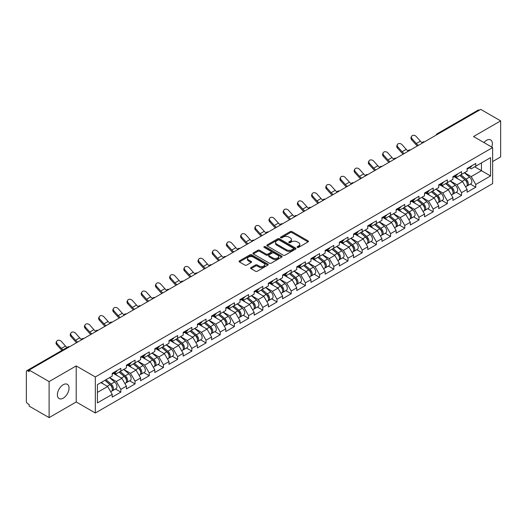 <?xml version="1.0" encoding="UTF-8"?>
<svg xmlns="http://www.w3.org/2000/svg" width="527" height="527" viewBox="0 0 527 527"><rect width="100%" height="100%" fill="white"/><g stroke="black" fill="none" stroke-linecap="round" stroke-linejoin="round"><path stroke-width="0.79" d="M297.333 247.387A0.883 0.507 0 0 0 298.585 247.387L308.071 241.906A1.265 0.731 0 0 0 308.447 241.392A1.265 0.731 0 0 0 308.071 240.872L291.998 231.59A1.265 0.731 0 0 0 290.212 231.59L280.72 237.071A0.883 0.507 0 0 0 280.456 237.433A0.883 0.507 0 0 0 280.72 237.796A0.883 0.507 0 0 0 281.971 237.796L283.197 237.084A4.045 2.332 0 0 1 288.915 237.084L290.252 237.855A4.045 2.332 0 0 1 291.438 239.508A4.045 2.332 0 0 1 290.252 241.155L289.027 241.867A0.883 0.507 0 0 0 288.77 242.229A0.883 0.507 0 0 0 289.027 242.591A0.883 0.507 0 0 0 290.278 242.591L291.503 241.88A4.045 2.332 0 0 1 297.221 241.88L298.559 242.651A4.045 2.332 0 0 1 299.744 244.304A4.045 2.332 0 0 1 298.559 245.957L297.333 246.662A0.883 0.507 0 0 0 297.076 247.025A0.883 0.507 0 0 0 297.333 247.387L297.333 246.662M63.207 384.736A8.234 4.756 -60 0 1 67.324 384.328A8.234 4.756 -60 0 1 68.589 390.929A8.234 4.756 -60 0 1 63.207 398.181A8.234 4.756 -60 0 1 59.09 398.59A8.234 4.756 -60 0 1 57.825 391.989A8.234 4.756 -60 0 1 63.207 384.736M483.931 142.547A8.234 4.756 -60 0 1 486.546 140.32A8.234 4.756 -60 0 1 490.663 139.912A8.234 4.756 -60 0 1 491.75 147.059M250.997 267.591A1.265 0.731 0 0 0 250.628 268.105A1.265 0.731 0 0 0 250.997 268.618L255.509 271.227A1.265 0.731 0 0 0 257.295 271.227L267.835 265.14A1.265 0.731 0 0 0 268.203 264.62A1.265 0.731 0 0 0 267.835 264.106L251.754 254.824A1.265 0.731 0 0 0 249.969 254.824L239.429 260.911A1.265 0.731 0 0 0 239.06 261.425A1.265 0.731 0 0 0 239.429 261.939L244.877 265.088A1.265 0.731 0 0 0 246.662 265.088L251.175 262.486A1.265 0.731 0 0 0 251.544 261.965A1.265 0.731 0 0 0 251.175 261.451L248.474 259.89A3.379 1.95 0 0 1 247.486 258.513A3.379 1.95 0 0 1 249.567 256.708A3.379 1.95 0 0 1 253.25 257.13L263.836 263.243A3.379 1.95 0 0 1 264.824 264.62A3.379 1.95 0 0 1 262.742 266.425A3.379 1.95 0 0 1 259.06 266.003L257.295 264.982A1.265 0.731 0 0 0 255.509 264.982L250.997 267.591L250.997 268.618M76.217 365.922L49.103 381.581L29.169 370.073L480.723 109.379L500.65 120.881L473.529 136.539L492.64 147.573L95.328 376.957L76.217 365.922L76.217 401.969L95.328 413.003L95.328 376.957M283.289 255.187A1.265 0.731 0 0 0 285.074 255.187L295.614 249.1A1.265 0.731 0 0 0 295.983 248.586A1.265 0.731 0 0 0 295.614 248.065L279.534 238.784A1.265 0.731 0 0 0 277.749 238.784L267.209 244.871A1.265 0.731 0 0 0 266.84 245.384A1.265 0.731 0 0 0 267.209 245.905L283.289 255.187M264.482 247.578A0.883 0.507 0 0 1 265.377 247.703L265.377 246.649L281.721 256.089A1.265 0.731 0 0 1 282.097 256.603A1.265 0.731 0 0 1 281.721 257.117L271.181 263.204A1.265 0.731 0 0 1 269.396 263.204L253.316 253.922L253.316 252.888A1.265 0.731 0 0 0 252.947 253.408A1.265 0.731 0 0 0 253.316 253.922M253.316 252.888L257.828 250.285A1.265 0.731 0 0 1 259.613 250.285L266.135 254.054A1.265 0.731 0 0 0 267.92 254.054L270.918 252.321A1.265 0.731 0 0 0 271.286 251.807A1.265 0.731 0 0 0 270.918 251.293L264.126 247.374A0.883 0.507 0 0 1 263.869 247.011A0.883 0.507 0 0 1 264.416 246.537A0.883 0.507 0 0 1 265.377 246.649M95.328 413.003L492.64 183.613L492.64 147.573M115.459 388.998L120.854 392.114L120.854 389.387L116.302 381.502L109.57 377.615M120.854 392.114L112.211 397.108L112.211 394.374L97.423 402.911L97.423 384.631L112.211 376.094L112.211 373.36L120.854 368.366L120.854 371.1L126.408 367.892L126.408 365.165L135.05 360.172L135.05 362.905L140.604 359.697L140.604 356.97L149.246 351.977L149.246 354.711L154.8 351.502L154.8 348.769L163.442 343.782L163.442 346.509L168.996 343.308L168.996 340.574L177.639 335.58L177.639 338.314L183.192 335.113L183.192 332.379L191.835 327.386L191.835 330.119L197.388 326.918L197.388 324.184L206.031 319.191L206.031 321.925L211.584 318.716L211.584 315.989L220.227 310.996L220.227 313.73L225.78 310.522L225.78 307.788L234.423 302.801L234.423 305.528L239.976 302.327L239.976 299.593L248.619 294.606L248.619 297.333L254.172 294.132L254.172 291.398L262.815 286.405L262.815 289.139L268.368 285.937L268.368 283.203L277.011 278.21L277.011 280.944L282.564 277.736L282.564 275.008L291.207 270.015L291.207 272.749L296.76 269.541L296.76 266.807L305.403 261.82L305.403 264.547L310.956 261.346L310.956 258.612L319.606 253.625L319.606 256.353L325.152 253.151L325.152 250.417L333.802 245.424L333.802 248.158L339.348 244.956L339.348 242.222L347.998 237.229L347.998 239.963L353.545 236.755L353.545 234.028L362.194 229.034L362.194 231.768L367.741 228.56L367.741 225.826L376.39 220.839L376.39 223.573L381.937 220.365L381.937 217.631L390.586 212.644L390.586 215.372L396.133 212.17L396.133 209.436L404.782 204.443L404.782 207.177L410.329 203.975L410.329 201.242L418.978 196.248L418.978 198.982L424.525 195.774L424.525 193.047L433.174 188.053L433.174 190.787L438.721 187.579L438.721 184.852L447.37 179.859L447.37 182.592L452.917 179.384L452.917 176.65L461.566 171.664L461.566 174.391L467.113 171.189L467.113 168.456L475.762 163.462L475.762 166.196L490.551 157.659L490.551 175.946L475.762 184.483L471.21 176.598L464.478 172.711M470.361 184.094L475.762 187.21L475.762 184.483M475.762 187.21L467.113 192.203L467.113 189.47L461.566 192.678L457.014 184.799L450.282 180.906M456.165 192.289L461.566 195.412L461.566 192.678M461.566 195.412L452.917 200.398L452.917 197.671L447.37 200.873L442.818 192.994L436.086 189.107M441.969 200.491L447.37 203.606L447.37 200.873M447.37 203.606L438.721 208.6L438.721 205.866L433.174 209.067L428.622 201.189L421.89 197.302M427.772 208.685L433.174 211.801L433.174 209.067M433.174 211.801L424.525 216.795L424.525 214.061L418.978 217.262L414.426 209.384L407.694 205.497M413.576 216.88L418.978 219.996L418.978 217.262M418.978 219.996L410.329 224.989L410.329 222.256L404.782 225.464L400.23 217.579L393.498 213.692M399.38 225.075L404.782 228.191L404.782 225.464M404.782 228.191L396.133 233.184L396.133 230.451L390.586 233.659L386.034 225.78L379.302 221.887M385.184 233.27L390.586 236.392L390.586 233.659M390.586 236.392L381.937 241.379L381.937 238.652L376.39 241.853L371.838 233.975L365.106 230.088M370.988 241.471L376.39 244.587L376.39 241.853M376.39 244.587L367.741 249.574L367.741 246.847L362.194 250.048L357.642 242.17L350.91 238.283M356.792 249.666L362.194 252.782L362.194 250.048M362.194 252.782L353.545 257.775L353.545 255.042L347.998 258.243L343.446 250.365L336.713 246.478M342.596 257.861L347.998 260.977L347.998 258.243M347.998 260.977L339.348 265.97L339.348 263.236L333.802 266.445L329.25 258.559L322.517 254.673M328.4 266.056L333.802 269.172L333.802 266.445M333.802 269.172L325.152 274.165L325.152 271.431L319.606 274.639L315.054 266.754L308.321 262.868M314.204 274.251L319.606 277.373L319.606 274.639M319.606 277.373L310.956 282.36L310.956 279.633L305.403 282.834L300.858 274.956L294.119 271.062M300.008 282.452L305.403 285.568L305.403 282.834M305.403 285.568L296.76 290.555L296.76 287.828L291.207 291.029L286.662 283.151L279.923 279.264M285.812 290.647L291.207 293.763L291.207 291.029M291.207 293.763L282.564 298.756L282.564 296.022L277.011 299.224L272.466 291.345L265.727 287.459M271.616 298.842L277.011 301.958L277.011 299.224M277.011 301.958L268.368 306.951L268.368 304.217L262.815 307.425L258.27 299.54L251.531 295.654M257.42 307.037L262.815 310.153L262.815 307.425M262.815 310.153L254.172 315.146L254.172 312.412L248.619 315.62L244.073 307.735L237.334 303.848M243.224 315.232L248.619 318.354L248.619 315.62M248.619 318.354L239.976 323.341L239.976 320.607L234.423 323.815L229.877 315.936L223.138 312.043M229.028 323.433L234.423 326.549L234.423 323.815M234.423 326.549L225.78 331.536L225.78 328.808L220.227 332.01L215.681 324.131L208.942 320.245M214.832 331.628L220.227 334.744L220.227 332.01M220.227 334.744L211.584 339.737L211.584 337.003L206.031 340.205L201.485 332.326L194.746 328.44M200.635 339.823L206.031 342.939L206.031 340.205M206.031 342.939L197.388 347.932L197.388 345.198L191.835 348.406L187.289 340.521L180.55 336.634M186.439 348.018L191.835 351.134L191.835 348.406M191.835 351.134L183.192 356.127L183.192 353.393L177.639 356.601L173.093 348.716L166.354 344.829M172.243 356.212L177.639 359.335L177.639 356.601M177.639 359.335L168.996 364.322L168.996 361.588L163.442 364.796L158.89 356.917L152.158 353.024M158.047 364.414L163.442 367.53L163.442 364.796M163.442 367.53L154.8 372.517L154.8 369.789L149.246 372.991L144.694 365.112L137.962 361.226M143.851 372.609L149.246 375.725L149.246 372.991M149.246 375.725L140.604 380.718L140.604 377.984L135.05 381.186L130.498 373.307L123.766 369.42M129.655 380.804L135.05 383.919L135.05 381.186M135.05 383.919L126.408 388.913L126.408 386.179L120.854 389.387M114.543 372.714L116.302 373.729L120.854 371.1M116.302 381.502L121.856 378.3L113.364 373.393M126.408 386.179L121.856 378.3M128.74 364.513L130.498 365.534L135.05 362.905M130.498 373.307L136.052 370.099L127.56 365.198M140.604 377.984L136.052 370.099M142.936 356.318L144.694 357.332L149.246 354.711M144.694 365.112L150.248 361.904L141.756 357.003M154.8 369.789L150.248 361.904M157.132 348.123L158.89 349.137L163.442 346.509M158.89 356.917L164.444 353.709L155.952 348.808M168.996 361.588L164.444 353.709M171.328 339.928L173.093 340.943L177.639 338.314M173.093 348.716L178.64 345.514L170.149 340.613M183.192 353.393L178.64 345.514M185.524 331.733L187.289 332.748L191.835 330.119M187.289 340.521L192.836 337.32L184.345 332.412M197.388 345.198L192.836 337.32M199.726 323.532L201.485 324.553L206.031 321.925M201.485 332.326L207.032 329.125L198.541 324.217M211.584 337.003L207.032 329.125M213.922 315.337L215.681 316.352L220.227 313.73M215.681 324.131L221.228 320.923L212.737 316.022M225.78 328.808L221.228 320.923M228.119 307.142L229.877 308.157L234.423 305.528M229.877 315.936L235.424 312.728L226.933 307.827M239.976 320.607L235.424 312.728M242.315 298.947L244.073 299.962L248.619 297.333M244.073 307.735L249.62 304.534L241.129 299.632M254.172 312.412L249.62 304.534M256.511 290.752L258.27 291.767L262.815 289.139M258.27 299.54L263.816 296.339L255.325 291.431M268.368 304.217L263.816 296.339M270.707 282.551L272.466 283.572L277.011 280.944M272.466 291.345L278.012 288.144L269.521 283.236M282.564 296.022L278.012 288.144M284.903 274.356L286.662 275.371L291.207 272.749M286.662 283.151L292.208 279.942L283.717 275.041M296.76 287.828L292.208 279.942M299.099 266.161L300.858 267.176L305.403 264.547M300.858 274.956L306.404 271.748L297.913 266.846M310.956 279.633L306.404 271.748M313.295 257.966L315.054 258.981L319.606 256.353M315.054 266.754L320.6 263.553L312.109 258.652M325.152 271.431L320.6 263.553M327.491 249.772L329.25 250.786L333.802 248.158M329.25 258.559L334.797 255.358L326.305 250.45M339.348 263.236L334.797 255.358M341.687 241.577L343.446 242.591L347.998 239.963M343.446 250.365L348.999 247.163L340.501 242.255M353.545 255.042L348.999 247.163M355.883 233.375L357.642 234.396L362.194 231.768M357.642 242.17L363.195 238.962L354.697 234.06M367.741 246.847L363.195 238.962M370.079 225.181L371.838 226.195L376.39 223.573M371.838 233.975L377.391 230.767L368.893 225.866M381.937 238.652L377.391 230.767M384.275 216.986L386.034 218L390.586 215.372M386.034 225.78L391.587 222.572L383.089 217.671M396.133 230.451L391.587 222.572M398.471 208.791L400.23 209.805L404.782 207.177M400.23 217.579L405.783 214.377L397.286 209.469M410.329 222.256L405.783 214.377M412.667 200.596L414.426 201.61L418.978 198.982M414.426 209.384L419.979 206.182L411.482 201.274M424.525 214.061L419.979 206.182M426.863 192.395L428.622 193.416L433.174 190.787M428.622 201.189L434.176 197.981L425.678 193.08M438.721 205.866L434.176 197.981M441.059 184.2L442.818 185.214L447.37 182.592M442.818 192.994L448.372 189.786L439.874 184.885M452.917 197.671L448.372 189.786M455.256 176.005L457.014 177.019L461.566 174.391M457.014 184.799L462.568 181.591L454.07 176.69M467.113 189.47L462.568 181.591M479.353 110.163L438.135 133.963M437.548 134.299A1.93 1.113 120 0 1 438.042 133.911A1.93 1.113 60 0 0 437.074 133.818L478.299 110.018A1.93 1.113 60 0 1 479.267 110.11M469.452 167.81L471.21 168.824L475.762 166.196M471.21 176.598L481.447 170.689L481.447 162.915L490.551 157.659M474.715 166.802L490.551 175.946M492.64 161.545L500.65 156.927L500.65 120.881M49.103 381.581L49.103 417.621L29.169 406.119L29.169 404.545L27.714 403.702A1.93 1.113 -120 0 1 26.35 401.337L26.35 371.601A1.93 1.113 -120 0 1 26.752 370.718A1.93 1.113 -120 0 1 27.714 370.81L29.169 371.654L29.169 370.073M49.103 417.621L76.217 401.969M97.423 392.404L107.66 386.495L100.927 382.609M112.211 394.374L107.66 386.495M297.689 247.512L298.559 247.005A4.045 2.332 0 0 0 299.744 245.358L299.744 244.304M291.438 239.508L291.438 240.556A4.045 2.332 0 0 1 290.252 242.209L289.376 242.716M308.058 241.913L291.998 232.644A1.265 0.731 0 0 0 290.212 232.644L281.069 237.921M295.594 249.113L279.534 239.838A1.265 0.731 0 0 0 277.749 239.838L267.222 245.911L267.209 244.871M293.381 248.948A0.883 0.507 0 0 0 293.638 248.586A0.883 0.507 0 0 0 293.381 248.224L279.264 240.075A0.883 0.507 0 0 0 278.019 240.075L276.721 240.826A4.045 2.332 0 0 0 275.535 242.473A4.045 2.332 0 0 0 276.721 244.126L286.365 249.693A4.045 2.332 0 0 0 292.083 249.693L293.381 248.948L293.381 249.996A0.883 0.507 0 0 0 293.638 249.633L293.638 248.586M275.535 242.473L275.535 243.527A4.045 2.332 0 0 0 276.721 245.174L276.721 244.126M293.381 249.996L292.083 250.747A4.045 2.332 0 0 1 286.365 250.747L276.721 245.174M253.335 253.935L257.828 251.339L257.828 250.285M271.286 251.807L271.286 252.861A1.265 0.731 0 0 1 270.918 253.375L267.92 255.101A1.265 0.731 0 0 1 266.135 255.101L259.613 251.339A1.265 0.731 0 0 0 257.828 251.339M265.377 247.703L281.708 257.13M272.9 257.96A3.379 1.95 0 0 0 276.583 258.382A3.379 1.95 0 0 0 278.671 256.577A3.379 1.95 0 0 0 277.683 255.2L273.954 253.046A1.265 0.731 0 0 0 272.163 253.046L269.172 254.772A1.265 0.731 0 0 0 268.803 255.285A1.265 0.731 0 0 0 269.172 255.806L272.9 257.96L272.9 259.007A3.379 1.95 0 0 0 276.583 259.429A3.379 1.95 0 0 0 278.671 257.631L278.671 256.577M268.803 255.285L268.803 256.339A1.265 0.731 0 0 0 269.172 256.853L269.172 255.806M272.9 259.007L269.172 256.853M264.824 264.62L264.824 265.674A3.379 1.95 0 0 1 262.742 267.479A3.379 1.95 0 0 1 259.06 267.051L257.295 266.036A1.265 0.731 0 0 0 255.509 266.036L251.01 268.632M247.486 258.513L247.486 259.561A3.379 1.95 0 0 0 248.474 260.944L248.474 259.89M251.155 262.492L248.474 260.944M267.815 265.147L251.754 255.878A1.265 0.731 0 0 0 249.969 255.878L239.442 261.952M466.033 180.544L465.394 180.181M466.85 185.959A4.249 2.451 -120 0 0 467.462 185.767A4.249 2.451 -120 0 0 468.226 182.803A4.249 2.451 -120 0 0 466.02 179.101L460.894 174.78M467.462 185.767L470.967 183.745A4.249 2.451 -120 0 0 471.731 180.781A4.249 2.451 -120 0 0 469.517 177.079L464.399 172.757M459.906 175.353L465.749 180.28A2.576 1.489 60 0 1 467.139 183.449M465.598 186.848L466.375 186.4A4.249 2.451 -120 0 0 467.133 183.429A4.249 2.451 -120 0 0 464.926 179.733L459.801 175.412M458.325 179.14L454.867 176.229M417.364 145.953A10.296 5.942 60 0 1 415.823 144.47L411.64 139.82A2.898 2.22 -152.4 0 1 411.126 137.297L411.62 136.341A2.898 2.22 27.6 0 0 412.14 138.864L416.317 143.522A8.623 4.98 -120 0 0 418.405 145.353M422.153 142.751A8.623 4.98 -120 0 1 420.414 141.157L416.238 136.506A2.898 2.22 27.6 0 0 411.62 136.341M468.253 167.797A4.249 2.451 60 0 1 467.462 168.956A4.249 2.451 60 0 1 467.113 169.101M471.757 165.774A4.249 2.451 60 0 1 470.967 166.934L467.462 168.956M451.837 188.745L451.198 188.376M452.653 194.153A4.249 2.451 -120 0 0 453.266 193.962A4.249 2.451 -120 0 0 454.03 190.998A4.249 2.451 -120 0 0 451.817 187.296L446.698 182.974M453.266 193.962L456.771 191.94A4.249 2.451 -120 0 0 457.535 188.976A4.249 2.451 -120 0 0 455.321 185.273L450.203 180.952M445.71 183.548L451.553 188.475A2.576 1.489 60 0 1 452.943 191.644M451.402 195.043L452.179 194.595A4.249 2.451 -120 0 0 452.937 191.63A4.249 2.451 -120 0 0 450.73 187.928L445.605 183.607M444.129 187.342L440.671 184.424M437.641 196.94L437.002 196.571M438.457 202.355A4.249 2.451 -120 0 0 439.07 202.164A4.249 2.451 -120 0 0 439.834 199.193A4.249 2.451 -120 0 0 437.621 195.491L432.502 191.169M439.07 202.164L442.575 200.135A4.249 2.451 -120 0 0 443.339 197.17A4.249 2.451 -120 0 0 441.125 193.468L436.007 189.147M431.514 191.742L437.357 196.67A2.576 1.489 60 0 1 438.747 199.845M437.206 203.238L437.983 202.79A4.249 2.451 -120 0 0 438.741 199.825A4.249 2.451 -120 0 0 436.534 196.123L431.409 191.802M429.933 195.537L426.475 192.618M423.444 205.135L422.806 204.766M424.261 210.55A4.249 2.451 -120 0 0 424.874 210.359A4.249 2.451 -120 0 0 425.638 207.388A4.249 2.451 -120 0 0 423.425 203.692L418.306 199.371M424.874 210.359L428.379 208.336A4.249 2.451 -120 0 0 429.143 205.365A4.249 2.451 -120 0 0 426.929 201.67L421.811 197.348M417.318 199.937L423.161 204.865A2.576 1.489 60 0 1 424.551 208.04M423.01 211.432L423.787 210.984A4.249 2.451 -120 0 0 424.545 208.02A4.249 2.451 -120 0 0 422.338 204.318L417.213 199.996M415.737 203.732L412.279 200.813M409.248 213.33L408.609 212.961M410.065 218.745A4.249 2.451 -120 0 0 410.678 218.553A4.249 2.451 -120 0 0 411.442 215.583A4.249 2.451 -120 0 0 409.229 211.887L404.11 207.566M410.678 218.553L414.182 216.531A4.249 2.451 -120 0 0 414.947 213.56A4.249 2.451 -120 0 0 412.733 209.865L407.615 205.543M403.122 208.132L408.965 213.066A2.576 1.489 60 0 1 410.355 216.235M408.814 219.627L409.591 219.186A4.249 2.451 -120 0 0 410.349 216.215A4.249 2.451 -120 0 0 408.142 212.519L403.017 208.198M401.541 211.926L398.083 209.015M395.052 221.524L394.413 221.156M395.869 226.939A4.249 2.451 -120 0 0 396.482 226.748A4.249 2.451 -120 0 0 397.246 223.784A4.249 2.451 -120 0 0 395.033 220.082L389.914 215.76M396.482 226.748L399.986 224.726A4.249 2.451 -120 0 0 400.751 221.762A4.249 2.451 -120 0 0 398.537 218.059L393.419 213.738M388.926 216.333L394.769 221.261A2.576 1.489 60 0 1 396.159 224.43M394.618 227.829L395.395 227.381A4.249 2.451 -120 0 0 396.152 224.41A4.249 2.451 -120 0 0 393.946 220.714L388.821 216.393M387.345 220.121L383.887 217.21M403.168 154.154A10.296 5.942 60 0 1 401.627 152.665L397.444 148.015A2.898 2.22 -152.4 0 1 396.93 145.492L397.424 144.536A2.898 2.22 27.6 0 0 397.944 147.066L402.121 151.717A8.623 4.98 -120 0 0 404.209 153.548M407.957 150.946A8.623 4.98 -120 0 1 406.218 149.352L402.042 144.701A2.898 2.22 27.6 0 0 397.424 144.536M454.057 175.992A4.249 2.451 60 0 1 453.266 177.151A4.249 2.451 60 0 1 452.917 177.296M457.561 173.969A4.249 2.451 60 0 1 456.771 175.129L453.266 177.151M388.972 162.349A10.296 5.942 60 0 1 387.431 160.86L383.248 156.209A2.898 2.22 -152.4 0 1 382.734 153.686L383.228 152.738A2.898 2.22 27.6 0 0 383.748 155.261L387.925 159.912A8.623 4.98 -120 0 0 390.013 161.749M393.761 159.141A8.623 4.98 -120 0 1 392.022 157.547L387.846 152.896A2.898 2.22 27.6 0 0 383.228 152.738M439.861 184.193A4.249 2.451 60 0 1 439.07 185.346A4.249 2.451 60 0 1 438.721 185.491M443.365 182.171A4.249 2.451 60 0 1 442.575 183.324L439.07 185.346M374.776 170.544A10.296 5.942 60 0 1 373.235 169.062L369.052 164.404A2.898 2.22 -152.4 0 1 368.538 161.881L369.032 160.933A2.898 2.22 27.6 0 0 369.552 163.456L373.729 168.106A8.623 4.98 -120 0 0 375.817 169.944M379.565 167.336A8.623 4.98 -120 0 1 377.826 165.741L373.65 161.091A2.898 2.22 27.6 0 0 369.032 160.933M425.664 192.388A4.249 2.451 60 0 1 424.874 193.547A4.249 2.451 60 0 1 424.525 193.686M429.169 190.366A4.249 2.451 60 0 1 428.379 191.518L424.874 193.547M360.58 178.739A10.296 5.942 60 0 1 359.039 177.256L354.855 172.606A2.898 2.22 -152.4 0 1 354.342 170.076L354.836 169.127A2.898 2.22 27.6 0 0 355.356 171.65L359.533 176.301A8.623 4.98 -120 0 0 361.621 178.139M365.369 175.537A8.623 4.98 -120 0 1 363.63 173.936L359.454 169.286A2.898 2.22 27.6 0 0 354.836 169.127M411.468 200.583A4.249 2.451 60 0 1 410.678 201.742A4.249 2.451 60 0 1 410.329 201.887M414.973 198.56A4.249 2.451 60 0 1 414.182 199.72L410.678 201.742M346.384 186.933A10.296 5.942 60 0 1 344.842 185.451L340.659 180.801A2.898 2.22 -152.4 0 1 340.146 178.278L340.64 177.322A2.898 2.22 27.6 0 0 341.16 179.845L345.337 184.496A8.623 4.98 -120 0 0 347.425 186.334M351.173 183.732A8.623 4.98 -120 0 1 349.434 182.138L345.251 177.487A2.898 2.22 27.6 0 0 340.64 177.322M397.272 208.778A4.249 2.451 60 0 1 396.482 209.937A4.249 2.451 60 0 1 396.133 210.082M400.777 206.755A4.249 2.451 60 0 1 399.986 207.915L396.482 209.937M380.856 229.726L380.217 229.357M381.673 235.134A4.249 2.451 -120 0 0 382.286 234.943A4.249 2.451 -120 0 0 383.05 231.979A4.249 2.451 -120 0 0 380.837 228.277L375.718 223.955M382.286 234.943L385.79 232.921A4.249 2.451 -120 0 0 386.554 229.956A4.249 2.451 -120 0 0 384.341 226.254L379.223 221.933M374.73 224.528L380.573 229.456A2.576 1.489 60 0 1 381.963 232.624M380.422 236.024L381.192 235.576A4.249 2.451 -120 0 0 381.956 232.611A4.249 2.451 -120 0 0 379.75 228.909L374.625 224.588M373.149 228.323L369.69 225.404M332.188 195.135A10.296 5.942 60 0 1 330.646 193.646L326.463 188.995A2.898 2.22 -152.4 0 1 325.95 186.472L326.444 185.517A2.898 2.22 27.6 0 0 326.964 188.047L331.14 192.698A8.623 4.98 -120 0 0 333.229 194.529M336.977 191.927A8.623 4.98 -120 0 1 335.238 190.333L331.055 185.682A2.898 2.22 27.6 0 0 326.444 185.517M383.076 216.972A4.249 2.451 60 0 1 382.286 218.132A4.249 2.451 60 0 1 381.937 218.277M386.581 214.95A4.249 2.451 60 0 1 385.79 216.11L382.286 218.132M366.66 237.921L366.021 237.552M367.471 243.336A4.249 2.451 -120 0 0 368.09 243.145A4.249 2.451 -120 0 0 368.854 240.174A4.249 2.451 -120 0 0 366.64 236.471L361.522 232.15M368.09 243.145L371.594 241.116A4.249 2.451 -120 0 0 372.358 238.151A4.249 2.451 -120 0 0 370.145 234.449L365.027 230.128M360.534 232.723L366.377 237.651A2.576 1.489 60 0 1 367.767 240.826M366.225 244.218L366.996 243.77A4.249 2.451 -120 0 0 367.76 240.806A4.249 2.451 -120 0 0 365.554 237.104L360.428 232.782M358.953 236.518L355.494 233.599M317.992 203.33A10.296 5.942 60 0 1 316.45 201.841L312.267 197.19A2.898 2.22 -152.4 0 1 311.753 194.667L312.248 193.719A2.898 2.22 27.6 0 0 312.768 196.242L316.944 200.892A8.623 4.98 -120 0 0 319.033 202.73M322.781 200.122A8.623 4.98 -120 0 1 321.042 198.527L316.859 193.877A2.898 2.22 27.6 0 0 312.248 193.719M368.88 225.174A4.249 2.451 60 0 1 368.09 226.327A4.249 2.451 60 0 1 367.741 226.472M372.385 223.152A4.249 2.451 60 0 1 371.594 224.304L368.09 226.327M352.464 246.116L351.825 245.747M353.274 251.531A4.249 2.451 -120 0 0 353.894 251.339A4.249 2.451 -120 0 0 354.658 248.369A4.249 2.451 -120 0 0 352.444 244.673L347.326 240.352M353.894 251.339L357.398 249.317A4.249 2.451 -120 0 0 358.162 246.346A4.249 2.451 -120 0 0 355.949 242.651L350.83 238.329M346.338 240.918L352.181 245.845A2.576 1.489 60 0 1 353.571 249.021M352.029 252.413L352.8 251.965A4.249 2.451 -120 0 0 353.564 249.001A4.249 2.451 -120 0 0 351.357 245.299L346.232 240.977M344.757 244.712L341.298 241.794M303.796 211.525A10.296 5.942 60 0 1 302.254 210.042L298.071 205.385A2.898 2.22 -152.4 0 1 297.557 202.862L298.051 201.913A2.898 2.22 27.6 0 0 298.572 204.436L302.748 209.087A8.623 4.98 -120 0 0 304.837 210.925M308.585 208.317A8.623 4.98 -120 0 1 306.846 206.722L302.663 202.072A2.898 2.22 27.6 0 0 298.051 201.913M354.684 233.369A4.249 2.451 60 0 1 353.894 234.522A4.249 2.451 60 0 1 353.545 234.667M358.189 231.346A4.249 2.451 60 0 1 357.398 232.499L353.894 234.522M338.268 254.31L337.629 253.942M339.078 259.725A4.249 2.451 -120 0 0 339.698 259.534A4.249 2.451 -120 0 0 340.462 256.563A4.249 2.451 -120 0 0 338.248 252.868L333.13 248.546M339.698 259.534L343.202 257.512A4.249 2.451 -120 0 0 343.966 254.541A4.249 2.451 -120 0 0 341.753 250.845L336.634 246.524M332.142 249.113L337.985 254.047A2.576 1.489 60 0 1 339.375 257.216M337.833 260.608L338.604 260.167A4.249 2.451 -120 0 0 339.368 257.196A4.249 2.451 -120 0 0 337.161 253.5L332.036 249.179M330.561 252.907L327.102 249.996M289.593 219.719A10.296 5.942 60 0 1 288.052 218.237L283.875 213.587A2.898 2.22 -152.4 0 1 283.355 211.057L283.855 210.108A2.898 2.22 27.6 0 0 284.376 212.631L288.552 217.282A8.623 4.98 -120 0 0 290.64 219.12M294.389 216.511A8.623 4.98 -120 0 1 292.65 214.917L288.467 210.266A2.898 2.22 27.6 0 0 283.855 210.108M340.488 241.564A4.249 2.451 60 0 1 339.698 242.723A4.249 2.451 60 0 1 339.348 242.868M343.993 239.541A4.249 2.451 60 0 1 343.202 240.701L339.698 242.723M324.072 262.505L323.433 262.136M324.882 267.92A4.249 2.451 -120 0 0 325.502 267.729A4.249 2.451 -120 0 0 326.266 264.765A4.249 2.451 -120 0 0 324.052 261.063L318.934 256.741M325.502 267.729L329.006 265.707A4.249 2.451 -120 0 0 329.77 262.742A4.249 2.451 -120 0 0 327.557 259.04L322.438 254.719M317.946 257.314L323.789 262.242A2.576 1.489 60 0 1 325.179 265.41M323.637 268.81L324.408 268.362A4.249 2.451 -120 0 0 325.172 265.391A4.249 2.451 -120 0 0 322.959 261.695L317.84 257.374M316.365 261.102L312.906 258.19M275.397 227.914A10.296 5.942 60 0 1 273.856 226.432L269.679 221.781A2.898 2.22 -152.4 0 1 269.159 219.258L269.659 218.303A2.898 2.22 27.6 0 0 270.18 220.826L274.356 225.477A8.623 4.98 -120 0 0 276.438 227.315M280.193 224.713A8.623 4.98 -120 0 1 278.454 223.119L274.271 218.461A2.898 2.22 27.6 0 0 269.659 218.303M326.292 249.758A4.249 2.451 60 0 1 325.502 250.918A4.249 2.451 60 0 1 325.152 251.063M329.797 247.736A4.249 2.451 60 0 1 329.006 248.896L325.502 250.918M309.876 270.7L309.237 270.338M310.686 276.115A4.249 2.451 -120 0 0 311.305 275.924A4.249 2.451 -120 0 0 312.07 272.96A4.249 2.451 -120 0 0 309.856 269.257L304.738 264.936M311.305 275.924L314.81 273.902A4.249 2.451 -120 0 0 315.574 270.937A4.249 2.451 -120 0 0 313.361 267.235L308.242 262.914M303.75 265.509L309.593 270.437A2.576 1.489 60 0 1 310.983 273.605M309.441 277.004L310.212 276.556A4.249 2.451 -120 0 0 310.976 273.592A4.249 2.451 -120 0 0 308.763 269.89L303.644 265.568M302.169 269.304L298.71 266.385M261.201 236.116A10.296 5.942 60 0 1 259.659 234.627L255.483 229.976A2.898 2.22 -152.4 0 1 254.963 227.453L255.463 226.498A2.898 2.22 27.6 0 0 255.984 229.028L260.16 233.678A8.623 4.98 -120 0 0 262.242 235.51M265.997 232.908A8.623 4.98 -120 0 1 264.258 231.313L260.075 226.663A2.898 2.22 27.6 0 0 255.463 226.498M312.096 257.953A4.249 2.451 60 0 1 311.305 259.113A4.249 2.451 60 0 1 310.956 259.258M315.601 255.931A4.249 2.451 60 0 1 314.81 257.09L311.305 259.113M295.68 278.902L295.041 278.533M296.49 284.317A4.249 2.451 -120 0 0 297.109 284.119A4.249 2.451 -120 0 0 297.874 281.154A4.249 2.451 -120 0 0 295.66 277.452L290.542 273.131M297.109 284.119L300.614 282.097A4.249 2.451 -120 0 0 301.378 279.132A4.249 2.451 -120 0 0 299.165 275.43L294.046 271.109M289.554 273.704L295.397 278.631A2.576 1.489 60 0 1 296.787 281.807M295.245 285.199L296.016 284.751A4.249 2.451 -120 0 0 296.78 281.787A4.249 2.451 -120 0 0 294.567 278.085L289.448 273.763M287.973 277.498L284.514 274.58M247.005 244.311A10.296 5.942 60 0 1 245.463 242.822L241.287 238.171A2.898 2.22 -152.4 0 1 240.767 235.648L241.267 234.699A2.898 2.22 27.6 0 0 241.788 237.222L245.964 241.873A8.623 4.98 -120 0 0 248.046 243.705M251.801 241.102A8.623 4.98 -120 0 1 250.061 239.508L245.878 234.858A2.898 2.22 27.6 0 0 241.267 234.699M297.9 266.155A4.249 2.451 60 0 1 297.109 267.308A4.249 2.451 60 0 1 296.76 267.452M301.404 264.132A4.249 2.451 60 0 1 300.614 265.285L297.109 267.308M281.484 287.096L280.845 286.728M282.294 292.511A4.249 2.451 -120 0 0 282.913 292.32A4.249 2.451 -120 0 0 283.678 289.349A4.249 2.451 -120 0 0 281.464 285.654L276.346 281.332M282.913 292.32L286.418 290.298A4.249 2.451 -120 0 0 287.182 287.327A4.249 2.451 -120 0 0 284.969 283.631L279.85 279.31M275.357 281.899L281.201 286.826A2.576 1.489 60 0 1 282.591 290.002M281.049 293.394L281.82 292.946A4.249 2.451 -120 0 0 282.584 289.982A4.249 2.451 -120 0 0 280.371 286.28L275.252 281.958M273.776 285.693L270.318 282.775M232.809 252.505A10.296 5.942 60 0 1 231.267 251.023L227.091 246.366A2.898 2.22 -152.4 0 1 226.57 243.843L227.071 242.894A2.898 2.22 27.6 0 0 227.592 245.417L231.768 250.068A8.623 4.98 -120 0 0 233.85 251.906M237.605 249.297A8.623 4.98 -120 0 1 235.865 247.703L231.682 243.052A2.898 2.22 27.6 0 0 227.071 242.894M283.704 274.35A4.249 2.451 60 0 1 282.913 275.502A4.249 2.451 60 0 1 282.564 275.647M287.208 272.327A4.249 2.451 60 0 1 286.418 273.48L282.913 275.502M267.288 295.291L266.649 294.922M268.098 300.706A4.249 2.451 -120 0 0 268.717 300.515A4.249 2.451 -120 0 0 269.481 297.544A4.249 2.451 -120 0 0 267.268 293.849L262.15 289.527M268.717 300.515L272.222 298.493A4.249 2.451 -120 0 0 272.986 295.522A4.249 2.451 -120 0 0 270.773 291.826L265.654 287.505M261.161 290.094L267.005 295.028A2.576 1.489 60 0 1 268.395 298.196M266.853 301.589L267.624 301.148A4.249 2.451 -120 0 0 268.388 298.177A4.249 2.451 -120 0 0 266.175 294.474L261.056 290.16M259.58 293.888L256.122 290.976M218.613 260.7A10.296 5.942 60 0 1 217.071 259.218L212.895 254.567A2.898 2.22 -152.4 0 1 212.374 252.038L212.875 251.089A2.898 2.22 27.6 0 0 213.395 253.612L217.572 258.263A8.623 4.98 -120 0 0 219.654 260.101M223.408 257.492A8.623 4.98 -120 0 1 221.669 255.898L217.486 251.247A2.898 2.22 27.6 0 0 212.875 251.089M269.508 282.544A4.249 2.451 60 0 1 268.717 283.704A4.249 2.451 60 0 1 268.368 283.842M273.012 280.522A4.249 2.451 60 0 1 272.222 281.681L268.717 283.704M253.092 303.486L252.453 303.117M253.902 308.901A4.249 2.451 -120 0 0 254.521 308.71A4.249 2.451 -120 0 0 255.285 305.746A4.249 2.451 -120 0 0 253.072 302.043L247.953 297.722M254.521 308.71L258.026 306.688A4.249 2.451 -120 0 0 258.79 303.723A4.249 2.451 -120 0 0 256.577 300.021L251.451 295.7M246.965 298.289L252.808 303.223A2.576 1.489 60 0 1 254.198 306.391M252.657 309.79L253.428 309.342A4.249 2.451 -120 0 0 254.192 306.371A4.249 2.451 -120 0 0 251.978 302.676L246.86 298.354M245.384 302.083L241.926 299.171M204.417 268.895A10.296 5.942 60 0 1 202.875 267.413L198.699 262.762A2.898 2.22 -152.4 0 1 198.178 260.239L198.679 259.284A2.898 2.22 27.6 0 0 199.199 261.807L203.376 266.458A8.623 4.98 -120 0 0 205.458 268.296M209.212 265.694A8.623 4.98 -120 0 1 207.473 264.099L203.29 259.442A2.898 2.22 27.6 0 0 198.679 259.284M255.312 290.739A4.249 2.451 60 0 1 254.521 291.899A4.249 2.451 60 0 1 254.172 292.044M258.816 288.717A4.249 2.451 60 0 1 258.026 289.876L254.521 291.899M238.896 311.681L238.257 311.319M239.706 317.096A4.249 2.451 -120 0 0 240.325 316.905A4.249 2.451 -120 0 0 241.089 313.94A4.249 2.451 -120 0 0 238.876 310.238L233.757 305.917M240.325 316.905L243.83 314.882A4.249 2.451 -120 0 0 244.594 311.918A4.249 2.451 -120 0 0 242.38 308.216L237.255 303.895M232.769 306.49L238.612 311.417A2.576 1.489 60 0 1 240.002 314.586M238.461 317.985L239.232 317.537A4.249 2.451 -120 0 0 239.996 314.566A4.249 2.451 -120 0 0 237.782 310.871L232.664 306.549M231.188 310.284L227.73 307.366M190.221 277.097A10.296 5.942 60 0 1 188.679 275.608L184.503 270.957A2.898 2.22 -152.4 0 1 183.982 268.434L184.483 267.479A2.898 2.22 27.6 0 0 185.003 270.008L189.18 274.659A8.623 4.98 -120 0 0 191.261 276.491M195.016 273.888A8.623 4.98 -120 0 1 193.277 272.294L189.094 267.644A2.898 2.22 27.6 0 0 184.483 267.479M241.116 298.934A4.249 2.451 60 0 1 240.325 300.094A4.249 2.451 60 0 1 239.976 300.238M244.62 296.912A4.249 2.451 60 0 1 243.83 298.071L240.325 300.094M224.7 319.882L224.061 319.514M225.51 325.297A4.249 2.451 -120 0 0 226.129 325.1A4.249 2.451 -120 0 0 226.893 322.135A4.249 2.451 -120 0 0 224.68 318.433L219.561 314.112M226.129 325.1L229.634 323.077A4.249 2.451 -120 0 0 230.398 320.113A4.249 2.451 -120 0 0 228.184 316.411L223.059 312.089M218.573 314.685L224.416 319.612A2.576 1.489 60 0 1 225.806 322.787M224.265 326.18L225.036 325.732A4.249 2.451 -120 0 0 225.8 322.768A4.249 2.451 -120 0 0 223.586 319.066L218.468 314.744M216.992 318.479L213.534 315.561M176.025 285.291A10.296 5.942 60 0 1 174.483 283.803L170.307 279.152A2.898 2.22 -152.4 0 1 169.786 276.629L170.287 275.674A2.898 2.22 27.6 0 0 170.807 278.203L174.984 282.854A8.623 4.98 -120 0 0 177.065 284.685M180.82 282.083A8.623 4.98 -120 0 1 179.075 280.489L174.898 275.838A2.898 2.22 27.6 0 0 170.287 275.674M226.92 307.136A4.249 2.451 60 0 1 226.129 308.288A4.249 2.451 60 0 1 225.78 308.433M230.424 305.107A4.249 2.451 60 0 1 229.634 306.266L226.129 308.288M210.504 328.077L209.865 327.708M211.314 333.492A4.249 2.451 -120 0 0 211.933 333.301A4.249 2.451 -120 0 0 212.697 330.33A4.249 2.451 -120 0 0 210.484 326.635L205.365 322.313M211.933 333.301L215.438 331.279A4.249 2.451 -120 0 0 216.202 328.308A4.249 2.451 -120 0 0 213.988 324.606L208.863 320.291M204.377 322.88L210.22 327.807A2.576 1.489 60 0 1 211.61 330.982M210.069 334.375L210.84 333.927A4.249 2.451 -120 0 0 211.604 330.963A4.249 2.451 -120 0 0 209.39 327.26L204.272 322.939M202.796 326.674L199.338 323.756M161.829 293.486A10.296 5.942 60 0 1 160.287 291.998L156.111 287.347A2.898 2.22 -152.4 0 1 155.59 284.824L156.091 283.875A2.898 2.22 27.6 0 0 156.605 286.398L160.788 291.049A8.623 4.98 -120 0 0 162.869 292.887M166.624 290.278A8.623 4.98 -120 0 1 164.879 288.684L160.702 284.033A2.898 2.22 27.6 0 0 156.091 283.875M212.724 315.33A4.249 2.451 60 0 1 211.933 316.483A4.249 2.451 60 0 1 211.584 316.628M216.228 313.308A4.249 2.451 60 0 1 215.438 314.461L211.933 316.483M196.307 336.272L195.669 335.903M197.118 341.687A4.249 2.451 -120 0 0 197.737 341.496A4.249 2.451 -120 0 0 198.501 338.525A4.249 2.451 -120 0 0 196.288 334.829L191.169 330.508M197.737 341.496L201.242 339.474A4.249 2.451 -120 0 0 202.006 336.503A4.249 2.451 -120 0 0 199.792 332.807L194.667 328.486M190.181 331.075L196.024 336.002A2.576 1.489 60 0 1 197.414 339.177M195.873 342.57L196.643 342.128A4.249 2.451 -120 0 0 197.408 339.157A4.249 2.451 -120 0 0 195.194 335.455L190.076 331.134M188.6 334.869L185.142 331.951M147.632 301.681A10.296 5.942 60 0 1 146.091 300.199L141.915 295.548A2.898 2.22 -152.4 0 1 141.394 293.019L141.895 292.07A2.898 2.22 27.6 0 0 142.409 294.593L146.592 299.244A8.623 4.98 -120 0 0 148.673 301.082M152.428 298.473A8.623 4.98 -120 0 1 150.682 296.879L146.506 292.228A2.898 2.22 27.6 0 0 141.895 292.07M198.527 323.525A4.249 2.451 60 0 1 197.737 324.685A4.249 2.451 60 0 1 197.388 324.823M202.032 321.503A4.249 2.451 60 0 1 201.242 322.662L197.737 324.685M182.111 344.467L181.472 344.098M182.922 349.882A4.249 2.451 -120 0 0 183.541 349.691A4.249 2.451 -120 0 0 184.305 346.726A4.249 2.451 -120 0 0 182.092 343.024L176.967 338.703M183.541 349.691L187.045 347.668A4.249 2.451 -120 0 0 187.81 344.698A4.249 2.451 -120 0 0 185.596 341.002L180.471 336.681M175.985 339.269L181.828 344.203A2.576 1.489 60 0 1 183.218 347.372M181.677 350.771L182.447 350.323A4.249 2.451 -120 0 0 183.212 347.352A4.249 2.451 -120 0 0 180.998 343.657L175.88 339.335M174.404 343.064L170.946 340.152M133.436 309.876A10.296 5.942 60 0 1 131.895 308.394L127.718 303.743A2.898 2.22 -152.4 0 1 127.198 301.22L127.699 300.265A2.898 2.22 27.6 0 0 128.213 302.788L132.396 307.439A8.623 4.98 -120 0 0 134.477 309.277M138.232 306.674A8.623 4.98 -120 0 1 136.486 305.074L132.31 300.423A2.898 2.22 27.6 0 0 127.699 300.265M184.331 331.72A4.249 2.451 60 0 1 183.541 332.88A4.249 2.451 60 0 1 183.192 333.024M187.836 329.698A4.249 2.451 60 0 1 187.045 330.857L183.541 332.88M167.909 352.662L167.276 352.299M168.726 358.077A4.249 2.451 -120 0 0 169.345 357.886A4.249 2.451 -120 0 0 170.109 354.921A4.249 2.451 -120 0 0 167.896 351.219L162.771 346.898M169.345 357.886L172.849 355.863A4.249 2.451 -120 0 0 173.614 352.899A4.249 2.451 -120 0 0 171.4 349.197L166.275 344.875M161.789 347.471L167.632 352.398A2.576 1.489 60 0 1 169.022 355.567M167.481 358.966L168.251 358.518A4.249 2.451 -120 0 0 169.015 355.547A4.249 2.451 -120 0 0 166.802 351.852L161.684 347.53M160.208 351.265L156.75 348.347M119.24 318.071A10.296 5.942 60 0 1 117.699 316.589L113.522 311.938A2.898 2.22 -152.4 0 1 113.002 309.415L113.503 308.46A2.898 2.22 27.6 0 0 114.016 310.989L118.2 315.64A8.623 4.98 -120 0 0 120.281 317.471M124.036 314.869A8.623 4.98 -120 0 1 122.29 313.275L118.114 308.624A2.898 2.22 27.6 0 0 113.503 308.46M170.135 339.915A4.249 2.451 60 0 1 169.345 341.074A4.249 2.451 60 0 1 168.996 341.219M173.64 337.893A4.249 2.451 60 0 1 172.849 339.052L169.345 341.074M153.713 360.863L153.08 360.494M154.53 366.272A4.249 2.451 -120 0 0 155.149 366.081A4.249 2.451 -120 0 0 155.913 363.116A4.249 2.451 -120 0 0 153.7 359.414L148.574 355.093M155.149 366.081L158.653 364.058A4.249 2.451 -120 0 0 159.417 361.094A4.249 2.451 -120 0 0 157.204 357.392L152.079 353.07M147.593 355.666L153.436 360.593A2.576 1.489 60 0 1 154.826 363.762M153.285 367.161L154.055 366.713A4.249 2.451 -120 0 0 154.819 363.749A4.249 2.451 -120 0 0 152.606 360.046L147.488 355.725M146.005 359.46L142.553 356.542M105.044 326.272A10.296 5.942 60 0 1 103.503 324.784L99.326 320.133A2.898 2.22 -152.4 0 1 98.806 317.61L99.307 316.655A2.898 2.22 27.6 0 0 99.82 319.184L104.003 323.835A8.623 4.98 -120 0 0 106.085 325.666M109.84 323.064A8.623 4.98 -120 0 1 108.094 321.47L103.918 316.819A2.898 2.22 27.6 0 0 99.307 316.655M155.939 348.116A4.249 2.451 60 0 1 155.149 349.269A4.249 2.451 60 0 1 154.8 349.414M159.444 346.087A4.249 2.451 60 0 1 158.653 347.247L155.149 349.269M139.517 369.058L138.884 368.689M140.334 374.473A4.249 2.451 -120 0 0 140.953 374.282A4.249 2.451 -120 0 0 141.717 371.311A4.249 2.451 -120 0 0 139.503 367.615L134.378 363.294M140.953 374.282L144.457 372.26A4.249 2.451 -120 0 0 145.215 369.289A4.249 2.451 -120 0 0 143.008 365.586L137.883 361.265M133.397 363.861L139.24 368.788A2.576 1.489 60 0 1 140.623 371.963M139.088 375.356L139.859 374.908A4.249 2.451 -120 0 0 140.623 371.943A4.249 2.451 -120 0 0 138.41 368.241L133.291 363.92M131.809 367.655L128.357 364.737M90.848 334.467A10.296 5.942 60 0 1 89.307 332.978L85.13 328.328A2.898 2.22 -152.4 0 1 84.61 325.805L85.11 324.856A2.898 2.22 27.6 0 0 85.624 327.379L89.807 332.03A8.623 4.98 -120 0 0 91.889 333.868M95.644 331.259A8.623 4.98 -120 0 1 93.898 329.665L89.722 325.014A2.898 2.22 27.6 0 0 85.11 324.856M141.743 356.311A4.249 2.451 60 0 1 140.953 357.464A4.249 2.451 60 0 1 140.604 357.609M145.248 354.289A4.249 2.451 60 0 1 144.457 355.442L140.953 357.464M125.321 377.253L124.688 376.884M126.137 382.668A4.249 2.451 -120 0 0 126.757 382.477A4.249 2.451 -120 0 0 127.521 379.506A4.249 2.451 -120 0 0 125.307 375.81L120.182 371.489M126.757 382.477L130.261 380.454A4.249 2.451 -120 0 0 131.019 377.484A4.249 2.451 -120 0 0 128.812 373.788L123.687 369.467M119.201 372.055L125.044 376.983A2.576 1.489 60 0 1 126.427 380.158M124.892 383.551L125.663 383.109A4.249 2.451 -120 0 0 126.427 380.138A4.249 2.451 -120 0 0 124.214 376.436L119.095 372.115M117.613 375.85L114.161 372.932M76.652 342.662A10.296 5.942 60 0 1 75.111 341.18L70.934 336.529A2.898 2.22 -152.4 0 1 70.414 333.999L70.914 333.051A2.898 2.22 27.6 0 0 71.428 335.574L75.611 340.225A8.623 4.98 -120 0 0 77.693 342.063M81.448 339.454A8.623 4.98 -120 0 1 79.702 337.86L75.526 333.209A2.898 2.22 27.6 0 0 70.914 333.051M127.547 364.506A4.249 2.451 60 0 1 126.757 365.666A4.249 2.451 60 0 1 126.408 365.804M131.052 362.484A4.249 2.451 60 0 1 130.261 363.643L126.757 365.666M111.125 385.448L110.492 385.079M111.941 390.863A4.249 2.451 -120 0 0 112.561 390.672A4.249 2.451 -120 0 0 113.325 387.707A4.249 2.451 -120 0 0 111.111 384.005L105.986 379.684M112.561 390.672L116.065 388.649A4.249 2.451 -120 0 0 116.823 385.678A4.249 2.451 -120 0 0 114.616 381.983L109.491 377.661M105.005 380.25L110.841 385.184A2.576 1.489 60 0 1 112.231 388.353M110.696 391.745L111.467 391.304A4.249 2.451 -120 0 0 112.231 388.333A4.249 2.451 -120 0 0 110.018 384.638L104.899 380.316M103.417 384.045L101.395 382.338M61.936 350.402A10.296 5.942 60 0 1 60.915 349.375L56.738 344.724A2.898 2.22 -152.4 0 1 56.218 342.201L56.718 341.246A2.898 2.22 27.6 0 0 57.232 343.769L61.415 348.419A8.623 4.98 -120 0 0 62.917 349.836M67.008 347.471A8.623 4.98 -120 0 1 65.506 346.055L61.33 341.404A2.898 2.22 27.6 0 0 56.718 341.246M113.351 372.701A4.249 2.451 60 0 1 112.561 373.86A4.249 2.451 60 0 1 112.211 374.005M116.856 370.679A4.249 2.451 60 0 1 116.065 371.838L112.561 373.86M69.03 347.062L27.714 370.81M69.426 346.832A1.93 1.113 -60 0 0 68.938 347.01A1.93 1.113 -120 0 0 67.976 346.918L26.752 370.718M423.352 142.494A1.93 1.113 120 0 1 423.846 142.106A1.93 1.113 -60 0 1 424.334 141.928M409.156 150.689A1.93 1.113 120 0 1 409.65 150.307A1.93 1.113 -60 0 1 410.138 150.129M394.96 158.89A1.93 1.113 120 0 1 395.454 158.502A1.93 1.113 -60 0 1 395.942 158.324M380.764 167.085A1.93 1.113 120 0 1 381.258 166.697A1.93 1.113 -60 0 1 381.746 166.519M366.568 175.28A1.93 1.113 120 0 1 367.062 174.892A1.93 1.113 -60 0 1 367.55 174.714M352.372 183.475A1.93 1.113 120 0 1 352.866 183.086A1.93 1.113 -60 0 1 353.353 182.909M338.176 191.67A1.93 1.113 120 0 1 338.67 191.288A1.93 1.113 -60 0 1 339.157 191.11M323.98 199.871A1.93 1.113 120 0 1 324.474 199.483A1.93 1.113 -60 0 1 324.961 199.305M309.784 208.066A1.93 1.113 120 0 1 310.278 207.678A1.93 1.113 -60 0 1 310.765 207.5M295.588 216.261A1.93 1.113 120 0 1 296.082 215.872A1.93 1.113 -60 0 1 296.569 215.695M281.392 224.456A1.93 1.113 120 0 1 281.879 224.067A1.93 1.113 -60 0 1 282.373 223.889M267.196 232.651A1.93 1.113 120 0 1 267.683 232.262A1.93 1.113 -60 0 1 268.177 232.084M253 240.852A1.93 1.113 120 0 1 253.487 240.464A1.93 1.113 -60 0 1 253.981 240.286M238.803 249.047A1.93 1.113 120 0 1 239.291 248.658A1.93 1.113 -60 0 1 239.785 248.48M224.607 257.242A1.93 1.113 120 0 1 225.095 256.853A1.93 1.113 -60 0 1 225.589 256.675M210.411 265.437A1.93 1.113 120 0 1 210.899 265.048A1.93 1.113 -60 0 1 211.393 264.87M196.215 273.632A1.93 1.113 120 0 1 196.703 273.243A1.93 1.113 -60 0 1 197.197 273.065M182.019 281.833A1.93 1.113 120 0 1 182.507 281.444A1.93 1.113 -60 0 1 183.001 281.266M167.823 290.028A1.93 1.113 120 0 1 168.311 289.639A1.93 1.113 -60 0 1 168.805 289.461M153.627 298.223A1.93 1.113 120 0 1 154.115 297.834A1.93 1.113 -60 0 1 154.609 297.656M139.431 306.418A1.93 1.113 120 0 1 139.918 306.029A1.93 1.113 -60 0 1 140.413 305.851M125.235 314.612A1.93 1.113 120 0 1 125.722 314.224A1.93 1.113 -60 0 1 126.216 314.046M111.039 322.807A1.93 1.113 120 0 1 111.526 322.425A1.93 1.113 -60 0 1 112.02 322.247M96.843 331.009A1.93 1.113 120 0 1 97.33 330.62A1.93 1.113 -60 0 1 97.824 330.442M82.647 339.204A1.93 1.113 120 0 1 83.134 338.815A1.93 1.113 -60 0 1 83.622 338.637M298.559 247.005L298.559 245.957M289.027 242.591L289.027 241.867M290.252 242.209L290.252 241.155M280.72 237.796L280.72 237.071M290.212 232.644L290.212 231.59M291.998 232.644L291.998 231.59M308.071 241.906L308.071 240.872M277.749 239.838L277.749 238.784M279.534 239.838L279.534 238.784M295.614 249.1L295.614 248.065M286.365 250.747L286.365 249.693M292.083 250.747L292.083 249.693M259.613 251.339L259.613 250.285M266.135 255.101L266.135 254.054M267.92 255.101L267.92 254.054M270.918 253.375L270.918 252.321M281.721 257.117L281.721 256.089M255.509 266.036L255.509 264.982M257.295 266.036L257.295 264.982M259.06 267.051L259.06 266.003M251.175 262.486L251.175 261.451M239.429 261.939L239.429 260.911M249.969 255.878L249.969 254.824M251.754 255.878L251.754 254.824M267.835 265.14L267.835 264.106M466.02 179.101L469.517 177.079M462.133 181.341L464.926 179.733M412.14 138.864L411.64 139.82M420.414 141.157L416.317 143.522M451.817 187.296L455.321 185.273M447.937 189.536L450.73 187.928M437.621 195.491L441.125 193.468M433.741 197.737L436.534 196.123M423.425 203.692L426.929 201.67M419.545 205.932L422.338 204.318M409.229 211.887L412.733 209.865M405.349 214.127L408.142 212.519M395.033 220.082L398.537 218.059M391.153 222.322L393.946 220.714M397.944 147.066L397.444 148.015M406.218 149.352L402.121 151.717M383.748 155.261L383.248 156.209M392.022 157.547L387.925 159.912M369.552 163.456L369.052 164.404M377.826 165.741L373.729 168.106M355.356 171.65L354.855 172.606M363.63 173.936L359.533 176.301M341.16 179.845L340.659 180.801M349.434 182.138L345.337 184.496M380.837 228.277L384.341 226.254M376.957 230.516L379.75 228.909M326.964 188.047L326.463 188.995M335.238 190.333L331.14 192.698M366.64 236.471L370.145 234.449M362.76 238.718L365.554 237.104M312.768 196.242L312.267 197.19M321.042 198.527L316.944 200.892M352.444 244.673L355.949 242.651M348.564 246.913L351.357 245.299M298.572 204.436L298.071 205.385M306.846 206.722L302.748 209.087M338.248 252.868L341.753 250.845M334.368 255.108L337.161 253.5M284.376 212.631L283.875 213.587M292.65 214.917L288.552 217.282M324.052 261.063L327.557 259.04M320.172 263.302L322.959 261.695M270.18 220.826L269.679 221.781M278.454 223.119L274.356 225.477M309.856 269.257L313.361 267.235M305.976 271.497L308.763 269.89M255.984 229.028L255.483 229.976M264.258 231.313L260.16 233.678M295.66 277.452L299.165 275.43M291.78 279.699L294.567 278.085M241.788 237.222L241.287 238.171M250.061 239.508L245.964 241.873M281.464 285.654L284.969 283.631M277.584 287.894L280.371 286.28M227.592 245.417L227.091 246.366M235.865 247.703L231.768 250.068M267.268 293.849L270.773 291.826M263.388 296.088L266.175 294.474M213.395 253.612L212.895 254.567M221.669 255.898L217.572 258.263M253.072 302.043L256.577 300.021M249.192 304.283L251.978 302.676M199.199 261.807L198.699 262.762M207.473 264.099L203.376 266.458M238.876 310.238L242.38 308.216M234.996 312.478L237.782 310.871M185.003 270.008L184.503 270.957M193.277 272.294L189.18 274.659M224.68 318.433L228.184 316.411M220.8 320.679L223.586 319.066M170.807 278.203L170.307 279.152M179.075 280.489L174.984 282.854M210.484 326.635L213.988 324.606M206.604 328.874L209.39 327.26M156.605 286.398L156.111 287.347M164.879 288.684L160.788 291.049M196.288 334.829L199.792 332.807M192.408 337.069L195.194 335.455M142.409 294.593L141.915 295.548M150.682 296.879L146.592 299.244M182.092 343.024L185.596 341.002M178.212 345.264L180.998 343.657M128.213 302.788L127.718 303.743M136.486 305.074L132.396 307.439M167.896 351.219L171.4 349.197M164.016 353.459L166.802 351.852M114.016 310.989L113.522 311.938M122.29 313.275L118.2 315.64M153.7 359.414L157.204 357.392M149.82 361.66L152.606 360.046M99.82 319.184L99.326 320.133M108.094 321.47L104.003 323.835M139.503 367.615L143.008 365.586M135.623 369.855L138.41 368.241M85.624 327.379L85.13 328.328M93.898 329.665L89.807 332.03M125.307 375.81L128.812 373.788M121.427 378.05L124.214 376.436M71.428 335.574L70.934 336.529M79.702 337.86L75.611 340.225M111.111 384.005L114.616 381.983M107.231 386.245L110.018 384.638M57.232 343.769L56.738 344.724M65.506 346.055L61.415 348.419M437.074 133.818A1.93 1.93 0 0 0 436.145 135.11M424.466 141.855A1.93 1.93 0 0 0 421.949 143.304M410.269 150.05A1.93 1.93 0 0 0 407.753 151.499M396.073 158.245A1.93 1.93 0 0 0 393.557 159.701M381.877 166.446A1.93 1.93 0 0 0 379.361 167.896M367.681 174.641A1.93 1.93 0 0 0 365.165 176.09M353.485 182.836A1.93 1.93 0 0 0 350.969 184.285M339.289 191.031A1.93 1.93 0 0 0 336.773 192.48M325.093 199.226A1.93 1.93 0 0 0 322.577 200.682M310.89 207.427A1.93 1.93 0 0 0 308.381 208.876M296.694 215.622A1.93 1.93 0 0 0 294.185 217.071M282.498 223.817A1.93 1.93 0 0 0 279.989 225.266M268.302 232.012A1.93 1.93 0 0 0 265.792 233.461M254.106 240.207A1.93 1.93 0 0 0 251.596 241.662M239.91 248.408A1.93 1.93 0 0 0 237.4 249.857M225.714 256.603A1.93 1.93 0 0 0 223.204 258.052M211.518 264.798A1.93 1.93 0 0 0 209.008 266.247M197.322 272.993A1.93 1.93 0 0 0 194.812 274.442M183.126 281.187A1.93 1.93 0 0 0 180.616 282.637M168.93 289.389A1.93 1.93 0 0 0 166.42 290.838M154.734 297.584A1.93 1.93 0 0 0 152.224 299.033M140.538 305.779A1.93 1.93 0 0 0 138.028 307.228M126.342 313.973A1.93 1.93 0 0 0 123.832 315.423M112.146 322.168A1.93 1.93 0 0 0 109.636 323.618M97.95 330.363A1.93 1.93 0 0 0 95.44 331.819M83.753 338.565A1.93 1.93 0 0 0 81.244 340.014M69.557 346.759A1.93 1.93 0 0 0 67.976 346.918"/></g></svg>
